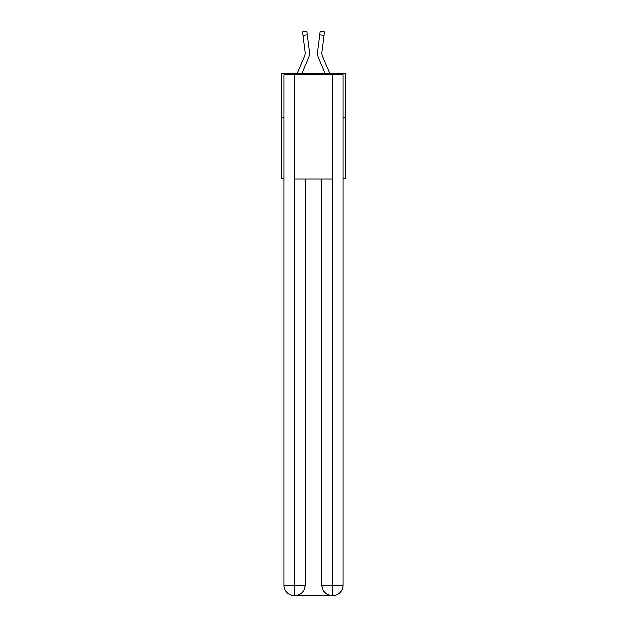 <?xml version="1.0" encoding="UTF-8"?>
<svg xmlns="http://www.w3.org/2000/svg" width="627" height="627" viewBox="0 0 627 627"><rect width="100%" height="100%" fill="white"/><g stroke="black" fill="none" stroke-linecap="round" stroke-linejoin="round"><path stroke-width="0.94" d="M283.984 117.327L281.382 117.327L281.382 73.923L345.618 73.923L345.618 178.092L343.016 178.092M281.382 117.327L281.382 178.092L283.984 178.092M345.618 117.327L343.016 117.327M301.838 73.923L308.555 58.154A13.018 13.018 0 0 0 309.487 51.422L307.387 34.798L303.084 35.339L302.645 31.891L306.956 31.35L307.387 34.798M309.424 50.897L309.487 51.422M325.162 73.923L318.445 58.154A13.018 13.018 0 0 1 317.513 51.422L320.044 31.35L324.355 31.891L323.916 35.339L319.613 34.798M329.88 73.923L322.443 56.454A8.684 8.684 0 0 1 321.816 51.963L323.916 35.339M294.4 595.65A10.416 10.416 0 0 1 283.984 585.234L305.255 585.234L305.255 178.961L305.255 585.234A10.416 10.416 0 0 1 294.839 595.65L294.4 595.65A10.416 10.416 0 0 1 283.984 585.234L283.984 74.793L294.659 74.793L294.659 178.961L332.341 178.961L332.341 74.793L294.659 74.793M332.341 74.793L343.016 74.793L343.016 585.234A10.416 10.416 0 0 1 332.6 595.65L332.161 595.65A10.416 10.416 0 0 1 321.745 585.234L321.745 178.961L321.745 585.234C322.278 591.371 325.75 594.843 332.161 595.65L294.839 595.65C301.273 594.976 304.753 591.504 305.255 585.234M321.745 585.234L332.341 585.234L332.42 595.65M294.659 178.961L294.659 595.65M322.443 56.454A8.684 8.684 0 0 1 321.745 53.068A8.684 8.684 0 0 0 322.443 56.454A8.684 8.684 0 0 1 321.745 53.068A8.684 8.684 0 0 0 322.443 56.454A8.684 8.684 0 0 1 321.745 53.068A8.684 8.684 0 0 0 322.443 56.454A8.684 8.684 0 0 1 321.745 53.068A8.684 8.684 0 0 0 322.443 56.454A8.684 8.684 0 0 1 321.745 53.068A8.684 8.684 0 0 0 322.443 56.454A8.684 8.684 0 0 1 321.745 53.068A8.684 8.684 0 0 0 322.443 56.454A8.684 8.684 0 0 1 321.745 53.068A8.684 8.684 0 0 0 322.443 56.454A8.684 8.684 0 0 1 321.745 53.068A8.684 8.684 0 0 0 322.443 56.454A8.684 8.684 0 0 1 321.745 53.068A8.684 8.684 0 0 0 322.443 56.454A8.684 8.684 0 0 1 321.745 53.068A8.684 8.684 0 0 0 322.443 56.454A8.684 8.684 0 0 1 321.745 53.068M297.12 73.923L304.557 56.454A8.684 8.684 0 0 0 305.255 53.068A8.684 8.684 0 0 1 304.557 56.454A8.684 8.684 0 0 0 305.184 51.963L303.084 35.339M304.557 56.454A8.684 8.684 0 0 0 305.184 51.963A8.684 8.684 0 0 1 304.557 56.454A8.684 8.684 0 0 0 305.255 53.068M305.239 53.475L305.184 51.963L305.239 53.475M317.419 53.687L317.403 53.044M317.513 51.422L317.575 50.897M332.341 178.961L332.341 585.234L343.016 585.234M302.645 31.891L306.956 31.35M320.044 31.35L324.355 31.891"/></g></svg>
